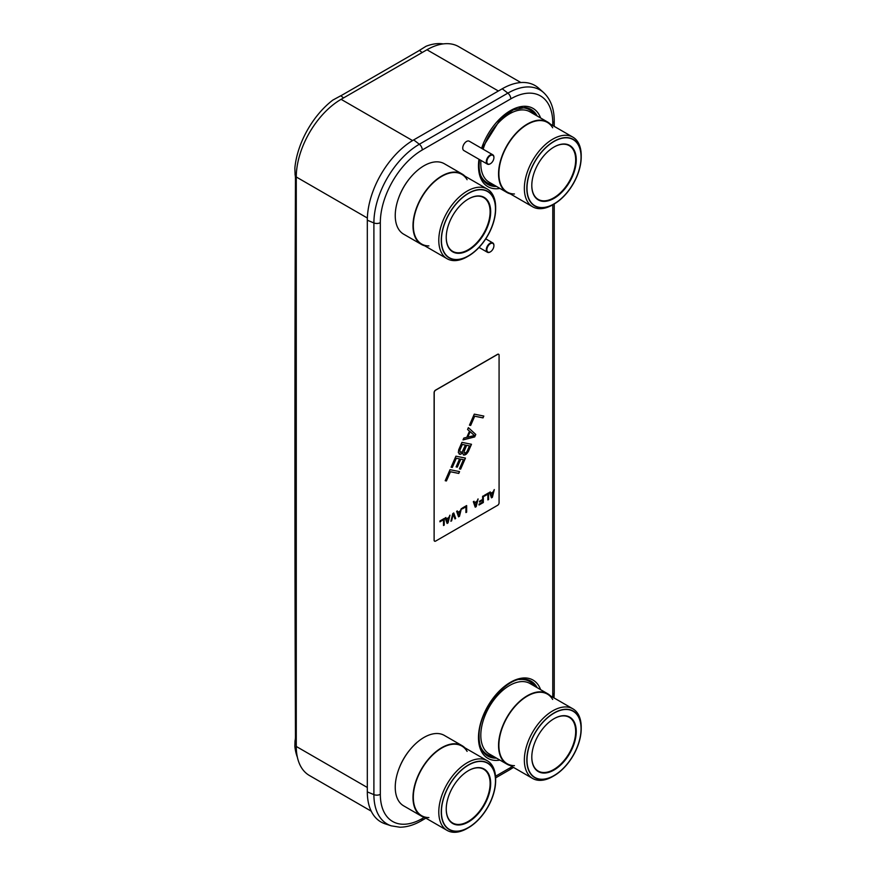 <?xml version="1.0" encoding="UTF-8"?>
<svg xmlns="http://www.w3.org/2000/svg" width="876" height="876" viewBox="0 0 876 876"><rect width="100%" height="100%" fill="white"/><g stroke="black" fill="none" stroke-linecap="round" stroke-linejoin="round"><path stroke-width="1.31" d="M520.87 82.541L458.663 46.625A63.4 36.606 120 0 0 426.962 49.768L341.103 99.327A63.4 36.606 120 0 0 296.274 176.985L296.274 746.462A63.4 36.606 120 0 0 309.403 775.49L371.238 811.176M367.318 791.904L373.899 794.62L373.899 222.942A64.255 37.099 -60 0 1 419.341 144.244L507.861 93.13A64.255 37.099 -60 0 1 543.569 92.538L538.674 88.18A65.59 37.876 120 0 0 502.222 88.783L413.702 139.897A65.59 37.876 120 0 0 367.318 220.226L367.318 791.904A65.59 37.876 120 0 0 385.013 823.779L391.243 825.838A64.255 37.099 -60 0 1 373.899 794.62A4.993 2.88 0 0 0 380.326 794.313L380.326 222.635A59.338 34.263 -60 0 1 422.287 149.96L510.807 98.857A59.338 34.263 -60 0 1 552.767 123.078L552.767 125.531M296.274 741.359L295.026 740.866L294.851 746.286A64.43 37.197 120 0 0 297.38 757.236M295.026 740.866L295.124 740.384A26.981 18.265 49.4 0 0 295.464 736.606A87696.393 59362.523 -130.6 0 1 295.464 178.868A26.981 18.265 49.4 0 0 295.124 174.817L294.851 168.181A64.43 37.197 120 0 1 332.803 100.105L340.83 95.736L343.545 97.926M443.201 43.91A64.43 37.197 120 0 0 426.075 46.253L419.429 50.359A26.981 18.265 -169.4 0 1 418.071 51.224L342.297 94.958A26.981 18.265 -169.4 0 1 340.83 95.736M468.375 427.641L475.777 434.463L474.704 436.916L463.021 439.916L463.82 438.066L466.798 437.332L469.481 431.2L467.576 429.481L468.375 427.641L475.679 434.408L474.606 436.861L463.065 439.818M434.584 541.16A2.026 1.172 -60 0 1 434.54 541.127A2.026 1.172 -60 0 1 434.113 540.207L434.113 392.601A2.026 1.172 -60 0 1 435.547 390.127L497.546 354.331A2.026 1.172 -60 0 1 498.564 354.233A2.026 1.172 -60 0 1 498.608 354.254M490.188 491.962L490.735 493.33L493.111 491.951L494.305 489.575L492.4 497.294L491.447 497.842L489.542 492.334L490.253 491.918L490.735 493.33M494.184 489.651L492.301 497.24L491.414 497.754M488.49 492.936L488.49 499.44L487.866 499.791M487.866 494.141L484.297 496.21L484.297 495.367L488.589 492.881L488.589 499.495L487.866 499.911L487.866 494.141L484.297 496.101M483.245 495.969L483.245 502.463L479.041 504.894M482.621 500.262L479.522 502.058L479.522 501.214L482.621 499.419L482.621 496.331L483.333 495.915L483.333 502.517L479.041 505.003L479.041 504.16L482.621 502.09L482.523 500.207L479.522 501.948M473.971 501.324L474.518 502.693L476.894 501.313L478.088 498.948L476.183 506.656L475.23 507.204L473.325 501.696L474.036 501.28L474.518 502.693M477.967 499.013L476.084 506.602L475.197 507.116M466.547 505.605L466.547 512.11L465.933 512.46M465.933 506.81L462.353 508.868L462.353 508.025L466.645 505.551L466.645 512.164L465.933 512.57L465.933 506.81L462.353 508.759M457.283 510.96L457.82 512.329L460.207 510.96L461.4 508.584L459.495 516.293L458.531 516.84L456.626 511.332L457.349 510.916L457.82 512.329M461.269 508.649L459.396 516.238L458.509 516.752M453.702 513.018L455.575 518.439L454.929 518.811M453.286 514.102L451.622 520.837L450.899 521.242L452.815 513.533L453.768 512.986L455.673 518.493L454.962 518.91L453.199 514.048L450.932 521.121M445.829 517.563L446.377 518.942L448.753 517.563L449.946 515.187L448.041 522.895L447.089 523.454L445.183 517.946L445.895 517.53L446.377 518.942M449.826 515.263L447.943 522.841L447.056 523.355M444.132 518.548L444.132 525.053L443.508 525.403M443.508 519.753L439.938 521.811L439.938 520.968L444.231 518.493L444.231 525.107L443.508 525.512L443.508 519.753L439.938 521.702M483.705 416.034L482.917 417.841L474.595 416.166L470.576 425.375L469.47 425.156M462.67 452.859L460.239 454.37L458.345 452.651L458.728 449.727L461.948 442.369L471.485 444.285L468.277 451.655L466.251 454.25L463.492 455.027L462.572 452.804L460.885 454.129L459.177 454.118M471.376 444.263L467.302 453.089L464.948 454.951L463.437 454.983M465.353 458.071L460.535 469.087L459.429 468.857L463.437 459.692L460.798 459.155L457.316 467.138L456.1 466.886L459.582 458.915L456.243 458.203L452.224 467.412L451.107 467.182M463.437 459.692L460.699 459.101L457.217 467.083L456.111 466.853M459.451 471.573L458.663 473.379L450.341 471.704L446.322 480.913L445.216 480.683L450.023 469.678L459.561 471.595L458.761 473.434L450.439 471.759L446.421 480.968L445.205 480.716M434.211 540.262A2.026 1.172 120 0 0 434.627 541.182A2.026 1.172 120 0 0 435.646 541.083L497.645 505.288A2.026 1.172 120 0 0 499.079 502.813L499.079 355.207A2.026 1.172 120 0 0 498.663 354.287A2.026 1.172 120 0 0 497.645 354.386L435.646 390.181A2.026 1.172 120 0 0 434.211 392.656L434.113 540.207M483.815 416.056L483.015 417.896L474.693 416.22L470.675 425.429L469.448 425.188L474.277 414.14L483.815 416.056M459.582 458.915L456.33 458.257L452.312 467.466L451.096 467.215L455.925 456.177L465.463 458.093L460.634 469.142L459.418 468.89M492.991 492.586L490.757 493.768L491.918 496.999L492.991 492.586L490.845 493.823L491.918 496.999M476.785 501.948L474.54 503.131L475.712 506.361L476.785 501.948L474.628 503.185L475.712 506.361M460.086 511.584L457.841 512.767L459.013 516.008L460.086 511.584L457.94 512.821L459.013 516.008M448.643 518.198L446.399 519.38L447.57 522.611L448.643 518.198L446.497 519.435L447.57 522.611M470.149 431.671L467.642 437.135L474.431 435.536L470.149 431.671L467.74 437.19M466.919 451.709L469.47 445.884L466.623 445.315L463.886 452.104L464.904 453.308L466.919 451.709M464.488 453.22L463.984 451.085L466.525 445.26L469.47 445.884M465.408 445.063L462.265 444.395L459.725 450.231L460.228 452.366L462.254 451.775L465.408 445.063L462.364 444.45L459.812 450.286L460.228 452.366M398.898 197.253A38.106 21.999 -60 0 1 409.968 178.08M462.079 173.985A40.668 23.488 -60 0 0 430.74 184.88A40.668 23.488 -60 0 0 412.99 225.811A40.668 23.488 120 0 0 421.411 244.426L403.672 234.188A40.668 23.488 120 0 1 395.24 215.562A40.668 23.488 -60 0 1 413.001 174.631A40.668 23.488 -60 0 1 444.34 163.735L462.079 173.985A40.668 23.488 -60 0 1 464.915 176.142M421.411 244.426A40.668 23.488 120 0 0 424.696 245.795M428.89 245.915A40.208 23.214 -60 0 1 413.319 225.625A40.208 23.214 -60 0 1 430.861 185.154A40.208 23.214 -60 0 1 461.849 174.379L487.319 189.085A40.208 23.214 120 0 0 456.33 199.859A40.208 23.214 120 0 0 438.788 240.331A40.208 23.214 120 0 0 447.11 258.738A40.208 23.214 120 0 0 467.215 256.745L468.452 256.022A38.456 22.207 120 0 0 495.652 208.926L495.652 207.492A40.208 23.214 120 0 0 487.319 189.085M467.105 179.711A40.208 23.214 -60 0 0 435.131 181.091A40.208 23.214 -60 0 0 413.319 225.625A40.208 23.214 120 0 0 421.641 244.032L447.11 258.738M495.652 208.926A38.456 22.207 120 0 0 468.452 193.224A38.456 22.207 120 0 0 441.263 240.331A38.456 22.207 120 0 0 468.452 256.022M490.68 211.795A31.437 18.144 120 0 0 468.452 198.961A31.437 18.144 120 0 0 446.234 237.462L446.234 237.462A31.437 18.144 120 0 0 468.452 250.295A31.437 18.144 120 0 0 490.68 211.795M446.234 237.286A31.032 17.914 120 0 0 452.651 251.335A31.032 17.914 120 0 0 476.566 243.013A31.032 17.914 120 0 0 490.111 211.795A31.032 17.914 120 0 0 483.683 197.593A31.032 17.914 120 0 0 468.31 199.049M441.427 240.232A38.215 22.064 120 0 0 449.344 257.719A38.215 22.064 120 0 0 478.8 247.481A38.215 22.064 120 0 0 495.477 209.025A38.215 22.064 120 0 0 487.571 191.526A38.215 22.064 120 0 0 458.115 201.765A38.215 22.064 120 0 0 441.427 240.232M398.898 768.931A38.106 21.999 -60 0 1 409.968 749.747M462.079 745.651A40.668 23.488 -60 0 0 430.74 756.557A40.668 23.488 -60 0 0 412.99 797.488A40.668 23.488 120 0 0 421.411 816.103L403.672 805.865A40.668 23.488 120 0 1 395.24 787.239A40.668 23.488 -60 0 1 413.001 746.308A40.668 23.488 -60 0 1 444.34 735.413L462.079 745.651A40.668 23.488 -60 0 1 464.915 747.819M421.411 816.103A40.668 23.488 120 0 0 424.696 817.472M428.89 817.582A40.208 23.214 -60 0 1 413.319 797.291A40.208 23.214 -60 0 1 430.861 756.831A40.208 23.214 -60 0 1 461.849 746.056L487.319 760.762A40.208 23.214 120 0 0 456.33 771.537A40.208 23.214 120 0 0 438.788 811.997A40.208 23.214 120 0 0 447.11 830.404A40.208 23.214 120 0 0 467.215 828.422L468.452 827.7A38.456 22.207 120 0 0 495.652 780.604L495.652 779.169A40.208 23.214 120 0 0 487.319 760.762M467.105 751.389A40.208 23.214 -60 0 0 435.131 752.769A40.208 23.214 -60 0 0 413.319 797.291A40.208 23.214 120 0 0 421.641 815.709L447.11 830.404M495.652 780.604A38.456 22.207 120 0 0 468.452 764.901A38.456 22.207 120 0 0 441.263 811.997A38.456 22.207 120 0 0 468.452 827.7M490.68 783.472A31.437 18.144 120 0 0 468.452 770.639A31.437 18.144 120 0 0 446.234 809.128L446.234 809.128A31.437 18.144 120 0 0 468.452 821.962A31.437 18.144 120 0 0 490.68 783.472M446.234 808.964A31.032 17.914 120 0 0 452.651 823.002A31.032 17.914 120 0 0 476.566 814.691A31.032 17.914 120 0 0 490.111 783.472A31.032 17.914 120 0 0 483.683 769.259A31.032 17.914 120 0 0 468.31 770.716M441.427 811.899A38.215 22.064 120 0 0 449.344 829.397A38.215 22.064 120 0 0 478.8 819.159A38.215 22.064 120 0 0 495.477 780.702A38.215 22.064 120 0 0 487.571 763.204A38.215 22.064 120 0 0 458.115 773.442A38.215 22.064 120 0 0 441.427 811.899M484.461 145.317A38.106 21.999 -60 0 1 495.531 126.144M550.478 124.217A40.668 23.488 -60 0 0 547.653 122.049A40.668 23.488 -60 0 0 516.303 132.944A40.668 23.488 -60 0 0 498.553 173.875A40.668 23.488 120 0 0 506.974 192.49L489.235 182.252A40.668 23.488 120 0 1 480.815 163.626A40.668 23.488 -60 0 1 480.935 160.407M483.136 149.216A40.668 23.488 -60 0 1 529.903 111.799L547.653 122.049M506.974 192.49A40.668 23.488 120 0 0 510.27 193.859M514.453 193.979A40.208 23.214 -60 0 1 498.882 173.689A40.208 23.214 -60 0 1 516.435 133.218A40.208 23.214 -60 0 1 547.423 122.443L572.893 137.149A40.208 23.214 120 0 0 541.905 147.924A40.208 23.214 120 0 0 524.352 188.395A40.208 23.214 120 0 0 532.674 206.802A40.208 23.214 120 0 0 552.778 204.809L552.767 694.756A59.338 34.263 -60 0 1 552.712 697.176M552.668 127.776A40.208 23.214 -60 0 0 520.705 129.155A40.208 23.214 -60 0 0 498.882 173.689A40.208 23.214 120 0 0 507.204 192.096L532.674 206.802M581.215 156.99A38.456 22.207 120 0 0 554.026 141.288A38.456 22.207 120 0 0 526.826 188.395A38.456 22.207 120 0 0 554.026 204.086A38.456 22.207 120 0 0 581.215 156.99L581.215 155.556A40.208 23.214 120 0 0 572.893 137.149M576.255 159.859A31.437 18.144 120 0 0 554.026 147.026A31.437 18.144 120 0 0 531.798 185.526L531.798 185.526A31.437 18.144 120 0 0 554.026 198.359A31.437 18.144 120 0 0 576.255 159.859M531.798 185.362A31.032 17.914 120 0 0 538.225 199.399A31.032 17.914 120 0 0 562.129 191.088A31.032 17.914 120 0 0 575.674 159.859A31.032 17.914 120 0 0 569.247 145.657A31.032 17.914 120 0 0 553.884 147.113M527.002 188.296A38.215 22.064 120 0 0 534.918 205.783A38.215 22.064 120 0 0 564.363 195.545A38.215 22.064 120 0 0 581.051 157.089A38.215 22.064 120 0 0 573.134 139.591A38.215 22.064 120 0 0 543.678 149.829A38.215 22.064 120 0 0 527.002 188.296M484.461 716.995A38.106 21.999 -60 0 1 495.531 697.822M547.653 693.726A40.668 23.488 -60 0 0 516.303 704.622A40.668 23.488 -60 0 0 498.553 745.553A40.668 23.488 120 0 0 506.974 764.168L489.235 753.929A40.668 23.488 120 0 1 480.815 735.303A40.668 23.488 -60 0 1 498.564 694.372A40.668 23.488 -60 0 1 529.903 683.477L547.653 693.726A40.668 23.488 -60 0 1 550.478 695.883M506.974 764.168A40.668 23.488 120 0 0 510.27 765.536M514.453 765.657A40.208 23.214 -60 0 1 498.882 745.367A40.208 23.214 -60 0 1 516.435 704.895A40.208 23.214 -60 0 1 547.423 694.12L572.893 708.826A40.208 23.214 120 0 0 541.905 719.601A40.208 23.214 120 0 0 524.352 760.061A40.208 23.214 120 0 0 532.674 778.479A40.208 23.214 120 0 0 552.778 776.486L554.026 775.764A38.456 22.207 120 0 0 581.215 728.668L581.215 727.233A40.208 23.214 120 0 0 572.893 708.826M552.668 699.453A40.208 23.214 -60 0 0 520.705 700.833A40.208 23.214 -60 0 0 498.882 745.367A40.208 23.214 120 0 0 507.204 763.773L532.674 778.479M581.215 728.668A38.456 22.207 120 0 0 554.026 712.965A38.456 22.207 120 0 0 526.826 760.061A38.456 22.207 120 0 0 554.026 775.764M576.255 731.537A31.437 18.144 120 0 0 554.026 718.703A31.437 18.144 120 0 0 531.798 757.203L531.798 757.203A31.437 18.144 120 0 0 554.026 770.026A31.437 18.144 120 0 0 576.255 731.537M531.798 757.028A31.032 17.914 120 0 0 538.225 771.077A31.032 17.914 120 0 0 562.129 762.755A31.032 17.914 120 0 0 575.674 731.537A31.032 17.914 120 0 0 569.247 717.335A31.032 17.914 120 0 0 553.884 718.78M527.002 759.974A38.215 22.064 120 0 0 534.918 777.461A38.215 22.064 120 0 0 564.363 767.223A38.215 22.064 120 0 0 581.051 728.766A38.215 22.064 120 0 0 573.134 711.268A38.215 22.064 120 0 0 543.678 721.506A38.215 22.064 120 0 0 527.002 759.974M493.922 245.389L493.922 245.718A4.993 2.88 120 0 0 490.396 243.681A4.993 2.88 120 0 0 486.87 249.791A4.993 2.88 120 0 0 490.396 251.828A4.993 2.88 120 0 0 493.922 245.718L493.922 245.389A5.398 3.121 120 0 0 492.805 242.915A5.398 3.121 120 0 0 488.655 244.36A5.398 3.121 120 0 0 486.29 249.791A5.398 3.121 120 0 0 487.417 252.266A5.398 3.121 120 0 0 490.111 252.003A5.398 3.121 120 0 0 490.253 251.916M487.417 164.141L463.853 150.541A5.398 3.121 120 0 1 462.736 148.077A5.398 3.121 -60 0 1 465.09 142.646A5.398 3.121 -60 0 1 469.251 141.2L492.805 154.8A5.398 3.121 120 0 0 488.655 156.246A5.398 3.121 120 0 0 486.29 161.677A5.398 3.121 120 0 0 487.417 164.141A5.398 3.121 120 0 0 490.111 163.878A5.398 3.121 120 0 0 490.253 163.79M493.922 157.275L493.922 157.603A4.993 2.88 120 0 0 490.396 155.567A4.993 2.88 120 0 0 486.87 161.677A4.993 2.88 120 0 0 490.396 163.713A4.993 2.88 120 0 0 493.922 157.603L493.922 157.275A5.398 3.121 120 0 0 492.805 154.8M426.962 49.768L498.389 91.005M341.103 99.327L412.552 140.576M296.274 176.985L367.362 218.025M296.274 746.462L367.318 787.48M519.369 679.546A42.179 24.353 -60 0 1 534.163 685.93M480.563 746.768A42.179 24.353 120 0 0 493.484 756.382M524.56 679.196A42.815 24.725 -60 0 1 535.575 686.751M482.851 751.433A42.815 24.725 120 0 0 494.907 757.203M537.185 687.682A43.263 24.977 -60 0 0 525.096 679.25C507.04 675.516 477.792 711.038 479.073 736.815C479.128 743.198 480.497 748.224 483.169 751.871A43.263 24.977 120 0 0 496.517 758.134M499.922 760.094A45.18 26.083 120 0 1 478.482 737.647A45.18 26.083 -60 0 1 505.102 685.897A45.18 26.083 -60 0 1 540.601 689.653M424.323 817.363L422.287 818.534A59.338 34.263 -60 0 1 380.326 794.313M512.153 766.62A59.338 34.263 -60 0 1 510.807 767.431L495.531 776.245M478.964 159.268A45.18 26.083 -60 0 0 478.482 165.969A45.18 26.083 120 0 0 499.922 188.428M481.581 148.318A45.18 26.083 -60 0 1 512.175 109.675A45.18 26.083 -60 0 1 540.601 117.975M479.435 159.541L479.073 165.137C479.128 171.521 480.497 176.547 483.169 180.193A43.263 24.977 120 0 0 496.517 186.457M481.942 148.526L500.842 118.468L513.489 109.785L525.096 107.573A43.263 24.977 -60 0 1 537.185 116.004M524.56 107.518A42.815 24.725 -60 0 1 535.575 115.074M482.851 179.766A42.815 24.725 120 0 0 494.907 185.526M480.563 175.09A42.179 24.353 120 0 0 493.484 184.705M519.369 107.879A42.179 24.353 -60 0 1 534.163 114.252M425.878 818.151L421.257 820.823A4.993 2.88 -120 0 0 422.287 818.534M513.489 767.398L509.777 769.708A4.993 2.88 -120 0 0 510.807 767.431M554.234 203.966L554.234 692.719A4.993 2.88 180 0 1 552.767 694.756M554.234 126.374L554.234 121.041A4.993 2.88 180 0 1 552.767 123.078M502.222 88.783L507.861 93.13A4.993 2.88 60 0 1 510.807 98.857M422.287 149.96A4.993 2.88 60 0 0 419.341 144.244L413.702 139.897M367.318 220.226L373.899 222.942A4.993 2.88 0 0 0 380.326 222.635M422.155 52.538L419.429 50.359M296.318 174.762L295.026 174.258M421.257 820.823C413.965 825.039 406.825 827.174 399.828 827.207L391.243 825.838M509.777 769.708L495.63 777.877M554.234 692.719L554.015 697.931M554.234 121.041C554.245 108.766 550.697 99.262 543.569 92.538M554.026 204.086L552.778 204.809M492.805 242.915L485.764 238.852M487.417 252.266L479.041 247.437"/></g></svg>

